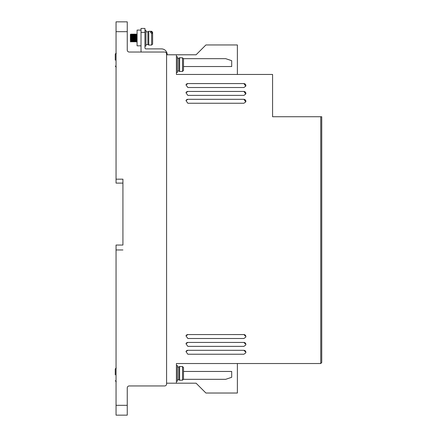 <?xml version="1.0" encoding="UTF-8"?>
<svg xmlns="http://www.w3.org/2000/svg" width="437" height="437" viewBox="0 0 437 437"><rect width="100%" height="100%" fill="white"/><g stroke="black" fill="none" stroke-linecap="round" stroke-linejoin="round"><path stroke-width="0.66" d="M177.4 379.753L178.777 379.753L178.777 366.971L179.629 366.479L179.629 380.245L182.513 380.174L182.513 366.55L183.496 367.544L183.496 372.379M177.4 71.013L178.777 71.013L178.777 58.23L179.629 57.739L179.629 71.504L182.513 71.433L183.496 70.439L183.496 65.605M145.936 44.563L147.903 44.563L147.903 31.781L148.755 31.289L148.755 45.055L151.639 45.055L151.639 32.873L150.656 32.873L150.656 31.846L150.656 32.873M150.656 31.846L151.639 31.846L152.622 32.693L152.622 32.272L152.622 35.266M151.639 32.873L152.622 33.72L152.622 44.071L151.639 45.055M115.259 60.197L115.259 54.297L115.259 60.197M115.259 374.837L115.259 368.937L115.259 374.837M176.417 381.228L177.4 381.228L177.4 365.496L176.417 365.496M176.417 72.487L177.4 72.487L177.4 56.755L176.417 56.755M144.953 46.038L145.936 46.038L145.936 30.306L144.953 30.306M141.02 30.098L137.087 30.098L137.087 45.83L141.02 45.83M137.087 41.897L136.399 41.897L136.153 37.964C135.989 32.89 135.825 32.89 135.661 37.964C135.497 43.039 135.333 43.039 135.17 37.964C135.006 32.89 134.842 32.89 134.678 37.964C134.514 43.039 134.35 43.039 134.186 37.964C134.022 32.89 133.859 32.89 133.695 37.964C133.531 43.039 133.367 43.039 133.203 37.964C133.039 32.89 132.875 32.89 132.711 37.964C132.548 43.039 132.384 43.039 132.22 37.964C132.056 32.89 131.892 32.89 131.728 37.964C131.564 43.039 131.4 43.039 131.237 37.964C131.073 32.89 130.909 32.89 130.745 37.964L130.707 38.877M130.685 39.412L130.663 39.882M130.543 41.723L130.401 41.154L130.499 41.897M131.073 38.735L131.04 37.964C130.876 32.89 130.712 32.89 130.548 37.964C130.712 32.89 130.876 32.89 131.04 37.964C131.204 43.039 131.368 43.039 131.532 37.964C131.695 32.89 131.859 32.89 132.023 37.964C132.187 43.039 132.351 43.039 132.515 37.964C132.679 32.89 132.843 32.89 133.006 37.964C133.17 43.039 133.334 43.039 133.498 37.964C133.662 32.89 133.826 32.89 133.99 37.964C134.154 43.039 134.317 43.039 134.481 37.964C134.645 32.89 134.809 32.89 134.973 37.964C135.137 43.039 135.301 43.039 135.465 37.964C135.628 32.89 135.792 32.89 135.956 37.964C136.12 43.039 136.284 43.039 136.448 37.964C136.612 32.89 136.776 32.89 136.939 37.964L137.087 42.154M131.728 37.964L131.69 38.877M131.668 39.412L131.646 39.882M132.711 37.964L132.673 38.877M132.651 39.412L132.63 39.882M133.695 37.964L133.656 38.877M133.635 39.412L133.613 39.882M134.678 37.964L134.64 38.877M134.618 39.412L134.596 39.882M135.661 37.964L135.623 38.877M135.601 39.412L135.579 39.882M130.892 34.769L130.745 37.964M136.65 34.201L137.087 34.031M152.622 32.693L152.622 36.806M179.629 57.739L182.513 57.81L183.496 58.804L183.496 63.638M179.629 366.479L182.513 366.55M183.496 374.345L183.496 379.179L182.513 380.174M130.401 39.8L130.401 36.391M130.401 36.216L130.401 35.2M130.401 41.154L130.401 34.425L130.401 41.154M183.496 70.439L183.496 58.804M183.496 379.179L183.496 367.544M136.202 41.897L137.087 41.635M116.045 183.103L116.045 31.683L127.254 31.683L127.254 50.069A1.967 1.967 0 0 0 129.221 52.036L164.618 52.036A1.967 1.967 0 0 1 166.584 54.002L166.584 383.981A1.967 1.967 0 0 1 164.618 385.947L129.221 385.947A1.967 1.967 0 0 0 127.254 387.914L127.254 415.15L116.045 415.15L116.045 245.048L122.928 245.048L122.928 179.17L122.928 183.103L116.045 183.103M129.221 52.036L141.32 52.036A1.77 1.77 0 0 1 141.02 51.053L141.02 32.371L144.953 32.371L144.953 28.438L141.02 28.438L141.02 32.371M167.174 54.789L167.174 54.592A5.703 5.703 0 0 0 161.472 48.889L145.936 48.889A0.983 0.983 0 0 1 144.953 47.906L144.953 32.371M127.254 31.683L127.254 21.85L116.045 21.85L116.045 31.683M231.692 60.677L231.692 66.528L231.697 60.683L225.683 58.662L183.485 58.662L225.705 58.667M231.692 377.306L231.692 371.455L231.697 377.3L225.683 379.321L183.485 379.321L225.705 379.316M116.045 249.964L122.928 249.964M122.928 179.17L116.045 179.17M183.496 66.528L231.697 66.528M166.584 54.789L196.082 54.789L205.914 44.956L237.378 44.956L237.378 74.454M183.496 371.455L231.697 371.455M176.417 54.789L176.417 74.454L272.579 74.454L272.579 116.734L321.741 116.734L321.741 362.546L320.758 363.529L176.417 363.529L176.417 383.194L196.082 383.194L205.914 393.027L237.378 393.027L237.378 363.529M245.758 345.028A1.967 1.967 18.6 0 0 243.895 342.439L187.85 342.433L243.895 342.433L245.862 344.4L245.763 345.022L243.895 346.366L187.85 346.366L185.987 343.772A1.967 1.967 18.6 0 1 187.85 342.439L185.987 343.772M176.417 383.194L166.584 383.194L166.584 383.981M185.987 100.652L187.85 99.319A1.967 1.967 18.6 0 0 185.987 100.657L187.85 103.247L243.895 103.247L245.763 101.903A1.967 1.967 18.6 0 0 243.895 99.319L187.85 99.314L243.895 99.314L245.763 101.903M185.987 92.786L187.85 91.453A1.967 1.967 18.6 0 0 185.987 92.791L187.85 95.381L243.895 95.381L245.763 94.037A1.967 1.967 18.6 0 0 243.895 91.453L187.85 91.448L243.895 91.448L245.763 94.037M185.987 84.92L187.85 83.587A1.967 1.967 18.6 0 0 185.987 84.925L187.85 87.515L243.895 87.515L245.763 86.171A1.967 1.967 18.6 0 0 243.895 83.587L187.85 83.582L243.895 83.582L245.763 86.171M245.758 337.162A1.967 1.967 18.6 0 0 243.895 334.573L187.85 334.567L243.895 334.567L245.862 336.534L245.763 337.156L243.895 338.5L187.85 338.5L185.987 335.906A1.967 1.967 18.6 0 1 187.85 334.573L185.987 335.906M245.758 352.894A1.967 1.967 18.6 0 0 243.895 350.305L187.85 350.299L243.895 350.299L245.862 352.266L245.763 352.888L243.895 354.232L187.85 354.232L185.987 351.638A1.967 1.967 18.6 0 1 187.85 350.305L185.987 351.638M320.758 116.734L320.758 363.529M151.639 31.846L151.639 31.289L152.622 32.272M182.513 71.433L182.513 57.81M127.254 405.317L116.045 405.317M116.242 53.314L115.259 54.297M116.242 367.954L115.259 368.937L116.242 367.954M116.045 53.336L115.548 53.604M115.259 66.096L116.242 67.079L115.259 66.124M116.242 381.719L115.259 380.736L116.242 381.719M151.639 31.289L148.755 31.289M136.792 41.504L137.152 41.75M137.016 39.86L137 39.406M136.983 39.04L136.939 37.964M136.655 34.173L135.94 34.173M136.071 36.042L136.093 36.517M136.115 37.047L136.153 37.964M135.956 37.964L135.989 38.735M136.169 41.75L135.454 41.75M135.672 34.173L134.957 34.173M135.088 36.042L135.109 36.517M135.131 37.047L135.17 37.964M134.973 37.964L135.006 38.735M135.186 41.75L134.47 41.75M134.689 34.173L133.973 34.173M134.104 36.042L134.126 36.517M134.148 37.047L134.186 37.964M133.99 37.964L134.022 38.735M134.203 41.75L133.487 41.75M133.706 34.173L132.99 34.173M133.121 36.042L133.143 36.517M133.165 37.047L133.203 37.964M133.006 37.964L133.039 38.735M133.219 41.75L132.504 41.75M132.722 34.173L132.007 34.173M132.138 36.042L132.16 36.517M132.182 37.047L132.22 37.964M132.023 37.964L132.056 38.735M132.236 41.75L131.521 41.75M131.739 34.173L131.024 34.173M131.155 36.042L131.176 36.517M131.198 37.047L131.237 37.964M131.253 41.75L130.537 41.75M130.576 37.325L130.761 34.173L130.401 34.425M147.903 44.563L148.755 45.055M147.903 31.781L145.936 31.781M178.777 71.013L179.629 71.504M178.777 379.753L179.629 380.245M178.777 58.23L177.4 58.23M178.777 366.971L177.4 366.971"/></g></svg>
